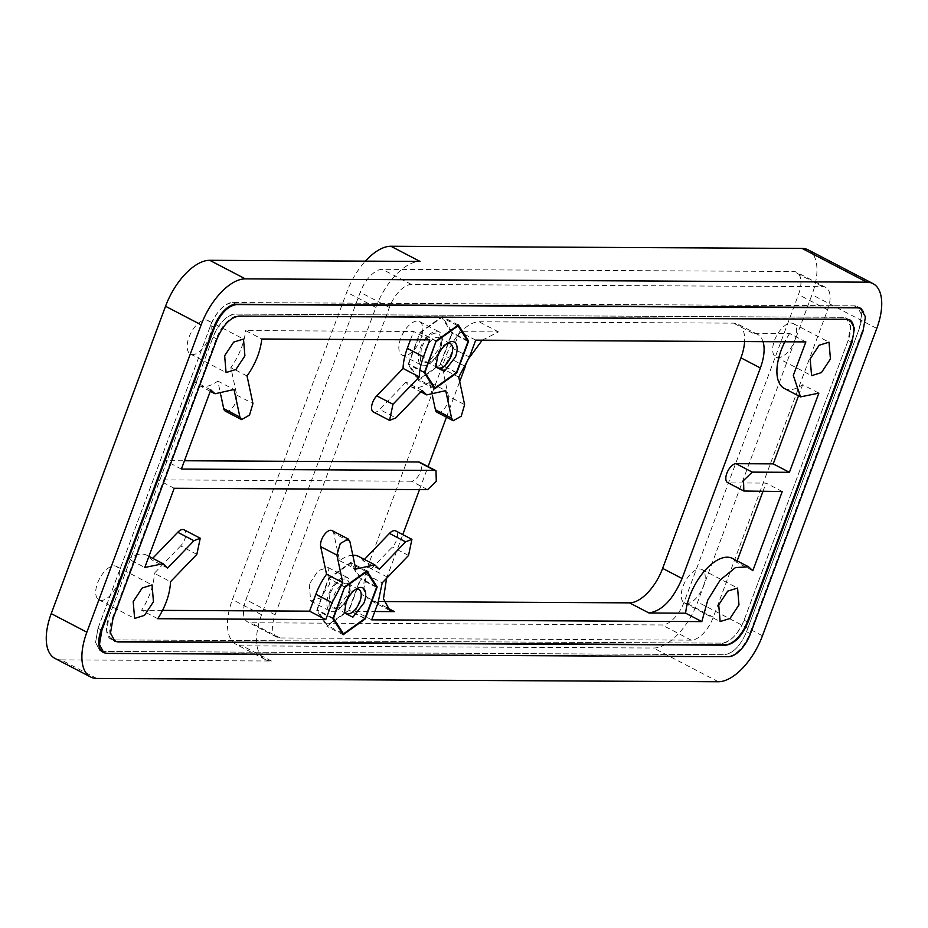<?xml version="1.0" encoding="UTF-8"?>
<svg xmlns="http://www.w3.org/2000/svg" width="928" height="928" viewBox="0 0 928 928"><rect width="100%" height="100%" fill="white"/><g stroke="black" fill="none" stroke-linecap="round" stroke-linejoin="round"><path stroke-width="0.7" stroke-dasharray="4.64 3.48" d="M429.78 339.892L413.586 331.47L245.595 330.565L261.789 338.998M410.489 339.799L413.586 331.47M114.492 641.028A25.172 12.4 -62.5 0 1 114.167 640.865A25.172 12.4 -62.5 0 1 112.276 618.466L216.294 338.755A25.172 12.4 -62.5 0 1 238.38 315.775L846.417 319.023A25.172 12.4 -62.5 0 1 849.468 319.742A25.172 12.4 -62.5 0 1 849.793 319.916M465.531 365.945L469.046 358.08M482.2 340.182L498.487 331.922L459.534 331.714L453.247 348.615L469.44 357.048M458.734 377.104L442.528 368.671A42.804 21.077 117.5 0 0 453.247 348.615M442.528 368.671L448.421 396.221L464.615 404.654M437.065 412.299A10.486 5.162 117.5 0 0 445.046 407.763A10.486 5.162 117.5 0 0 448.421 396.221M432.483 396.105L429.525 382.208L445.718 390.642M422.182 390.514L405.988 382.092A42.804 21.077 117.5 0 0 410.512 386.454A42.804 21.077 117.5 0 0 429.525 382.208M405.988 382.092L379.668 409.468L395.873 417.902M373.369 411.962A10.486 5.162 117.5 0 0 379.668 409.468M225.376 411.174A10.486 5.162 117.5 0 0 233.357 406.638A10.486 5.162 117.5 0 0 236.733 395.096L230.852 367.546A42.804 21.077 117.5 0 0 245.595 330.565M210.818 389.899L194.625 381.466A42.804 21.077 117.5 0 0 198.824 385.329A42.804 21.077 117.5 0 0 217.836 381.083L220.806 394.98M194.625 381.466L165.172 460.648L184.463 460.752M427.576 489.636L411.382 481.203A10.486 5.162 117.5 0 0 420.094 472.816A10.486 5.162 117.5 0 0 419.792 462.295M411.382 481.203L158.027 479.857L128.586 559.039L144.78 567.472M167.62 568.098L151.426 559.665A42.804 21.077 117.5 0 0 146.902 555.292A42.804 21.077 117.5 0 0 128.586 559.039M151.426 559.665L152.714 558.32M196.84 554.341L180.647 545.908A10.486 5.162 117.5 0 0 185.565 536.57A10.486 5.162 117.5 0 0 184.034 529.784M180.647 545.908L154.326 573.284L170.532 581.717M157.772 618.709L141.578 610.276A42.804 21.077 117.5 0 0 154.326 573.284M141.578 610.276L162.562 610.38M352.802 555.211A42.804 21.077 117.5 0 0 339.578 560.663L333.686 533.113A10.486 5.162 117.5 0 0 332.027 530.572M364.402 559.445L363.103 560.79A42.804 21.077 117.5 0 0 358.591 556.429M371.699 619.846L355.505 611.413L361.792 594.512A42.804 21.077 117.5 0 0 366.015 574.42L392.335 547.033A10.486 5.162 117.5 0 0 397.254 537.695A10.486 5.162 117.5 0 0 395.722 530.92M355.505 611.413L374.808 611.517M386.558 578.33L402.798 534.598M419.537 489.601L428.086 466.61M446.461 417.194L459.696 381.617M216.943 339.091L213.057 337.073A25.172 12.4 -62.5 0 1 235.144 314.093L843.181 317.33A25.172 12.4 -62.5 0 1 846.232 318.06A25.172 12.4 -62.5 0 1 848.111 340.46L744.094 620.159A25.172 12.4 -62.5 0 1 722.007 643.139L113.97 639.902A25.172 12.4 -62.5 0 1 110.919 639.172A25.172 12.4 -62.5 0 1 109.04 616.772L213.057 337.073C219.066 323.072 226.432 315.416 235.144 314.093L843.181 317.33L846.232 318.06L850.535 326.285L848.111 340.46L744.094 620.159C738.085 634.16 730.73 641.816 722.007 643.139L113.97 639.902L110.919 639.172L106.616 630.947L109.04 616.772L213.057 337.073L216.294 338.755M456.216 372.708L440.545 364.553L418.389 380.434L408.123 364.379L420.001 332.433L442.146 316.552L452.423 332.607L440.545 364.553M467.271 340.344L452.423 332.607M434.594 388.867L418.389 380.434M424.316 372.812L408.123 364.379M436.195 340.866L420.001 332.433M458.351 324.986L442.146 316.552M364.774 618.605L349.102 610.438L326.946 626.33L316.668 610.264L328.547 578.33L350.703 562.438L360.98 578.504L349.102 610.438M375.828 586.229L360.98 578.504M343.14 634.764L326.946 626.33M332.862 618.698L316.668 610.264M344.752 586.763L328.547 578.33M366.896 570.871L350.703 562.438M703.354 586.31A18.885 9.303 117.5 0 0 701.939 569.514A18.885 9.303 117.5 0 0 683.089 586.206A18.885 9.303 117.5 0 0 684.504 603.003A18.885 9.303 117.5 0 0 703.354 586.31M475.728 340.147L459.534 331.714M383.937 601.553L375.028 601.506A37.758 18.595 -62.5 0 1 370.458 600.416A37.758 18.595 -62.5 0 1 367.627 566.811L445.927 356.271A37.758 18.595 -62.5 0 1 479.057 321.796L733.526 323.153A37.758 18.595 -62.5 0 1 738.108 324.243A37.758 18.595 -62.5 0 1 744.604 341.574M805.864 341.898L789.67 333.465L752.968 333.28A37.758 18.595 -62.5 0 1 757.538 334.358A37.758 18.595 -62.5 0 1 763.06 341.678M784.334 388.449A42.792 21.077 117.5 0 0 802.662 384.702L818.856 393.136M789.67 333.465A42.792 21.077 117.5 0 0 784.879 341.794M798.521 395.827L802.662 384.702M727.633 482.595A10.486 5.162 117.5 0 0 728.909 482.896L745.103 491.33M782.258 491.527L766.064 483.094L728.909 482.896M752.817 570.708L736.612 562.287L737.145 560.872M762.967 491.422L766.064 483.094M736.612 562.287A42.792 21.077 117.5 0 0 732.412 558.412M366.015 574.42L382.22 582.854M379.308 569.224L363.103 560.79M339.578 560.663L355.772 569.096M174.22 488.29L158.027 479.857M181.366 469.081L165.172 460.648M217.836 381.083L234.03 389.516M247.045 375.979L230.852 367.546M117.833 583.19A18.885 9.303 117.5 0 0 116.418 566.393A18.885 9.303 117.5 0 0 97.568 583.086A18.885 9.303 117.5 0 0 98.983 599.882A18.885 9.303 117.5 0 0 117.833 583.19M794.797 340.425A18.885 9.303 117.5 0 0 793.382 323.617A18.885 9.303 117.5 0 0 774.532 340.309A18.885 9.303 117.5 0 0 775.947 357.118A18.885 9.303 117.5 0 0 794.797 340.425M209.287 337.305A18.885 9.303 117.5 0 0 207.872 320.496A18.885 9.303 117.5 0 0 189.01 337.189A18.885 9.303 117.5 0 0 190.426 353.997A18.885 9.303 117.5 0 0 209.287 337.305M97.997 628.268L210.586 325.508C216.595 311.518 223.961 303.85 232.673 302.528L854.224 305.846L857.275 306.565A25.172 12.4 117.5 0 0 854.224 305.846L232.673 302.528A25.172 12.4 117.5 0 0 210.586 325.508L97.997 628.268L95.572 642.443L99.876 650.667L95.572 642.443L97.997 628.268L101.233 629.95L97.997 628.268M106.824 653.416L99.876 650.667L102.938 651.386L724.478 654.704L102.938 651.386L106.175 653.08A25.172 12.4 -62.5 0 1 103.124 652.349L99.876 650.667L103.124 652.349M750.45 633.743L746.564 631.724C740.556 645.726 733.19 653.382 724.478 654.704C733.19 653.382 740.556 645.726 746.564 631.724L859.154 328.964A25.172 12.4 117.5 0 0 857.275 306.565L861.578 314.789L859.154 328.964L746.564 631.724L749.801 633.406A25.172 12.4 -62.5 0 1 727.714 656.386L106.175 653.08M440.406 348.545A18.885 9.303 117.5 0 0 438.99 331.748A18.885 9.303 117.5 0 0 420.14 348.441A18.885 9.303 117.5 0 0 421.556 365.238A18.885 9.303 117.5 0 0 440.406 348.545M348.963 594.442A18.885 9.303 117.5 0 0 347.548 577.634A18.885 9.303 117.5 0 0 328.686 594.326A18.885 9.303 117.5 0 0 330.101 611.134A18.885 9.303 117.5 0 0 348.963 594.442M275.082 614.823L389.389 307.458A25.172 12.4 -62.5 0 1 411.475 284.478L822.684 286.671A25.172 12.4 -62.5 0 1 825.734 287.402A25.172 12.4 -62.5 0 1 827.625 309.801L713.319 617.166A25.172 12.4 -62.5 0 1 691.232 640.146L280.024 637.954A25.172 12.4 -62.5 0 1 276.962 637.234A25.172 12.4 -62.5 0 1 275.082 614.823L245.932 599.65L360.238 292.285A25.172 12.4 -62.5 0 1 382.324 269.306L793.533 271.498A25.172 12.4 -62.5 0 1 796.584 272.217A25.172 12.4 -62.5 0 1 798.474 294.617L684.168 601.982A25.172 12.4 -62.5 0 1 662.082 624.962L250.862 622.769A25.172 12.4 -62.5 0 1 247.811 622.05A25.172 12.4 -62.5 0 1 245.932 599.65M420.976 338.43A18.885 9.303 -62.5 0 1 402.114 355.122A18.885 9.303 -62.5 0 1 400.699 338.326A18.885 9.303 -62.5 0 1 419.56 321.622A18.885 9.303 -62.5 0 1 420.976 338.43M309.256 584.211L310.671 601.019L320.543 597.945L329.521 584.315L328.106 567.518L318.234 570.592L309.256 584.211M96.744 678.438L61.109 659.878L271.44 661.003A50.356 24.789 -62.5 0 1 265.338 659.564A50.356 24.789 -62.5 0 1 261.568 614.754L375.875 307.388A50.356 24.789 -62.5 0 1 420.048 261.429M61.109 659.878A50.356 24.789 -62.5 0 1 55.007 658.439M860.511 308.258L857.275 306.565L860.511 308.258A25.172 12.4 -62.5 0 1 862.402 330.658L749.801 633.406M808.207 249.887A50.356 24.789 -62.5 0 1 811.977 294.698L697.67 602.063A50.356 24.789 -62.5 0 1 653.509 648.022L242.289 645.83A50.356 24.789 -62.5 0 1 236.188 644.38A50.356 24.789 -62.5 0 1 232.418 599.581L346.724 292.216A50.356 24.789 -62.5 0 1 365.377 261.139M328.837 578.77L350.378 563.331L360.366 578.944L348.812 609.998L327.271 625.437L317.283 609.824L328.837 578.77L344.659 587.006M366.05 571.486L350.378 563.331M329.823 594.338L328.988 606.97L336.586 608.814L347.838 594.43A16.785 8.259 117.5 0 0 349.369 584.269A16.785 8.259 117.5 0 0 334.892 585.313A16.785 8.259 117.5 0 0 329.823 594.338M333.106 618.06L317.283 609.824M376.559 587.378L360.366 578.944M365.006 618.431L348.812 609.998M342.13 633.174L327.271 625.437M348.58 595.706A13.607 6.693 -62.5 0 1 339.462 607.364A13.607 6.693 -62.5 0 1 334.996 607.724A13.607 6.693 -62.5 0 1 333.976 595.625A13.607 6.693 -62.5 0 1 338.094 588.306A13.607 6.693 -62.5 0 1 347.559 583.596A13.607 6.693 -62.5 0 1 349.821 587.459A13.607 6.693 -62.5 0 1 348.58 595.706M355.726 589.303A13.607 6.693 117.5 0 0 354.38 589.837A13.607 6.693 117.5 0 0 349.38 594.187A13.607 6.693 117.5 0 0 345.262 601.495A13.607 6.693 117.5 0 0 344.021 609.742A13.607 6.693 117.5 0 0 344.358 611.146M420.28 332.885L441.821 317.434L451.808 333.048L440.266 364.101L418.725 379.552L408.738 363.938L420.28 332.885L436.102 341.121M457.492 325.6L441.821 317.434M421.266 348.441L420.43 361.073L428.028 362.929L439.28 348.545A16.785 8.259 117.5 0 0 440.812 338.372A16.785 8.259 117.5 0 0 426.346 339.416A16.785 8.259 117.5 0 0 421.266 348.441M424.548 372.174L408.738 363.938M468.002 341.481L451.808 333.048M456.46 372.534L440.266 364.101M433.573 387.278L418.725 379.552M440.023 349.81A13.607 6.693 -62.5 0 1 430.905 361.468A13.607 6.693 -62.5 0 1 426.451 361.839A13.607 6.693 -62.5 0 1 425.43 349.728A13.607 6.693 -62.5 0 1 429.548 342.42A13.607 6.693 -62.5 0 1 439.014 337.711A13.607 6.693 -62.5 0 1 441.264 341.574A13.607 6.693 -62.5 0 1 440.023 349.81M447.168 343.406A13.607 6.693 117.5 0 0 445.834 343.952A13.607 6.693 117.5 0 0 440.823 348.29A13.607 6.693 117.5 0 0 436.717 355.61A13.607 6.693 117.5 0 0 435.476 363.846A13.607 6.693 117.5 0 0 435.8 365.249M238.38 315.775L239.03 316.112M112.276 618.466L112.926 618.802M117.218 641.584L113.97 639.902L117.218 641.584M725.255 644.832L722.007 643.139L725.255 644.832M747.33 621.853L744.094 620.159L747.33 621.853M851.359 342.142L848.111 340.46L851.359 342.142M846.417 319.023L847.067 319.36M498.487 331.922L479.057 321.796M752.968 333.28L733.526 323.153M386.373 607.411L375.028 601.506M377.986 602.945L361.792 594.512M408.529 555.466L392.335 547.033M349.891 541.546L333.686 533.113M236.733 395.096L252.926 403.529M465.357 366.386L445.927 356.271M387.057 576.938L367.627 566.811M213.823 327.201L210.586 325.508L213.823 327.201M727.714 656.386L728.364 656.722M862.402 330.658L863.04 330.994M857.46 307.528L854.224 305.846L857.46 307.528M235.909 304.222L232.673 302.528L235.909 304.222M389.389 307.458L360.238 292.285M411.475 284.478L382.324 269.306M822.684 286.671L793.533 271.498M827.625 309.801L798.474 294.617M713.319 617.166L684.168 601.982M691.232 640.146L662.082 624.962M280.024 637.954L250.862 622.769M375.875 307.388L346.724 292.216M261.568 614.754L232.418 599.581M271.44 661.003L242.289 645.83M718.284 681.744L653.509 648.022M876.763 328.419L811.977 294.698M762.456 635.784L697.67 602.063M114.167 640.865L114.805 641.202M849.468 319.742L850.118 320.079M701.939 569.514L737.574 588.062M684.504 603.003L720.128 621.563M410.512 386.454L420.894 391.86M146.902 555.292L148.921 556.348M198.824 385.329L210.296 391.303M116.418 566.393L152.053 584.942M98.983 599.882L134.618 618.431M793.382 323.617L829.017 342.165M775.947 357.118L811.582 375.666M207.872 320.496L243.496 339.045M190.426 353.997L226.061 372.546M389.888 610.543L370.458 600.416M757.538 334.358L738.108 324.243M419.56 321.622L438.99 331.748M402.114 355.122L421.556 365.238M328.106 567.518L347.548 577.634M310.671 601.019L330.101 611.134M825.734 287.402L796.584 272.217M276.962 637.234L247.811 622.05M265.338 659.564L236.188 644.38M339.462 607.364L336.586 608.814M349.821 587.459L349.369 584.269M354.38 589.837L357.268 588.387M344.021 609.742L344.485 612.932M334.996 607.724L346.283 613.605M347.559 583.596L358.846 589.477M430.905 361.468L428.028 362.929M441.264 341.574L440.812 338.372M445.834 343.952L448.711 342.49M435.476 363.846L435.928 367.036M426.451 361.839L437.726 367.708M439.014 337.711L450.289 343.58"/><path stroke-width="1.39" d="M423.493 356.804L407.299 348.371A42.804 21.077 117.5 0 0 403.077 368.462L419.27 376.896A42.804 21.077 117.5 0 1 423.493 356.804L429.78 339.892L261.789 338.998C260.385 351.631 255.467 363.95 247.045 375.979L252.926 403.529L249.551 415.071L241.582 419.607L239.911 417.066L223.718 408.645A10.486 5.162 117.5 0 0 225.376 411.174L241.582 419.607M407.299 348.371L410.489 339.799M849.793 319.916A25.172 12.4 -62.5 0 1 851.359 342.142L747.33 621.853A25.172 12.4 -62.5 0 1 725.255 644.832L117.218 641.584A25.172 12.4 -62.5 0 1 114.492 641.028M468.617 341.04L456.738 372.986L434.594 388.867L424.316 372.812L436.195 340.866L458.351 324.986L468.617 341.04L467.271 340.344M377.174 586.937L365.296 618.872L343.14 634.764L332.862 618.698L344.752 586.763L366.896 570.871L377.174 586.937L375.828 586.229M738.99 604.87L737.574 588.062L727.703 591.136L718.713 604.754L720.128 621.563L730 618.489L738.99 604.87M392.962 404.272L376.756 395.85A10.486 5.162 117.5 0 0 371.838 405.176A10.486 5.162 117.5 0 0 373.369 411.962L389.574 420.396L392.962 404.272L419.27 376.896M389.574 420.396L395.873 417.902L422.182 390.514L426.706 394.887L445.718 390.642L451.6 418.203L453.27 420.732L461.239 416.196L464.615 404.654L458.734 377.104L469.44 357.048L475.728 340.147L805.864 341.898L793.312 375.446L800.528 396.882L818.856 393.136L789.403 472.317L773.21 463.884L798.521 395.827M752.248 472.12L736.055 463.687A10.486 5.162 117.5 0 0 727.332 472.074A10.486 5.162 117.5 0 0 727.633 482.595L743.838 491.028L743.537 480.507L752.248 472.12L789.403 472.317M743.838 491.028L782.258 491.527L752.817 570.708L748.618 566.846L735.498 567.553L720.314 579.884L707.797 599.987L701.835 621.609L371.699 619.846L377.986 602.945L382.22 582.854L408.529 555.466L411.916 539.342L405.617 541.836L379.308 569.224L374.784 564.85L355.772 569.096L349.891 541.546L348.22 539.006L340.251 543.541L336.876 555.083L342.757 582.633L332.05 602.69L325.763 619.602L309.569 611.169L162.562 610.38M152.714 558.32L177.735 532.278A10.486 5.162 117.5 0 1 184.034 529.784L200.239 538.217L196.84 554.341L170.532 581.717C169.998 593.781 165.741 606.112 157.772 618.709L325.763 619.602M200.239 538.217L193.94 540.711L167.62 568.098L163.096 563.725L144.78 567.472L174.22 488.29L427.576 489.636L436.288 481.249L435.986 470.728L434.722 470.426L181.366 469.081L210.818 389.899L215.018 393.762L234.03 389.516L239.911 417.066M153.468 601.738L152.053 584.942L142.181 588.016L133.203 601.634L134.618 618.431L144.49 615.368L153.468 601.738M830.432 358.974L829.017 342.177L819.146 345.239L810.167 358.869L811.582 375.666L821.442 372.592L830.432 358.974M244.911 355.853L243.496 339.045L233.636 342.119L224.646 355.737L226.061 372.546L235.932 369.472L244.911 355.853M459.696 381.617L465.531 365.945M469.046 358.08L482.2 340.182M451.6 418.203L435.406 409.77A10.486 5.162 117.5 0 0 437.065 412.299L453.27 420.732M435.406 409.77L432.483 396.105M376.756 395.85L403.077 368.462M220.806 394.98L223.718 408.645M184.463 460.752L418.516 461.993L434.722 470.426M435.986 470.728L419.792 462.295A10.486 5.162 117.5 0 0 418.516 461.993M348.22 539.006L332.027 530.572A10.486 5.162 117.5 0 0 324.058 535.108A10.486 5.162 117.5 0 0 320.682 546.65L326.563 574.212A42.804 21.077 117.5 0 0 315.856 594.268L309.569 611.169M374.784 564.85L358.591 556.429A42.804 21.077 117.5 0 0 352.802 555.211M411.916 539.342L395.722 530.92A10.486 5.162 117.5 0 0 389.424 533.403L364.402 559.445M374.808 611.517L394.47 611.622L389.888 610.543L383.484 598.746L386.558 578.33M402.798 534.598L419.537 489.601M428.086 466.61L446.461 417.194M784.879 341.794A42.792 21.077 117.5 0 0 784.334 388.449L800.528 396.882M736.055 463.687L773.21 463.884M737.145 560.872L762.967 491.422M748.618 566.846L732.412 558.412A42.792 21.077 117.5 0 0 704.12 571.451A42.792 21.077 117.5 0 0 685.641 613.176L701.835 621.609M763.06 341.678A37.758 18.595 -62.5 0 1 760.368 367.964L682.068 578.504C673.055 599.5 662.012 610.995 648.939 612.979L685.641 613.176M744.604 341.574A37.758 18.595 -62.5 0 1 740.938 357.848L662.638 568.388A37.758 18.595 -62.5 0 1 629.509 602.864L383.937 601.553M342.757 582.633L326.563 574.212M90.642 676.988L55.007 658.439A50.356 24.789 -62.5 0 1 51.237 613.628L165.544 306.263A50.356 24.789 -62.5 0 1 209.716 260.304L420.048 261.429L390.897 246.256L802.105 248.449A50.356 24.789 -62.5 0 1 808.207 249.887L872.993 283.62A50.356 24.789 -62.5 0 1 876.763 328.419L762.456 635.784A50.356 24.789 -62.5 0 1 718.284 681.744L96.744 678.438A50.356 24.789 -62.5 0 1 90.642 676.988A50.356 24.789 -62.5 0 1 86.861 632.188L201.167 324.823A50.356 24.789 -62.5 0 1 245.34 278.864L866.891 282.17A50.356 24.789 -62.5 0 1 872.993 283.62M103.762 652.686L103.124 652.349A25.172 12.4 -62.5 0 1 101.233 629.95L213.823 327.201A25.172 12.4 -62.5 0 1 235.909 304.222L857.46 307.528A25.172 12.4 -62.5 0 1 860.511 308.258L865.464 316.819L863.04 330.994L750.45 633.743A25.172 12.4 -62.5 0 1 728.364 656.722L106.824 653.416L103.762 652.686L99.47 644.461L101.883 630.286L214.472 327.538C220.481 313.536 227.847 305.88 236.559 304.558L858.11 307.864L861.161 308.595M365.377 261.139A50.356 24.789 -62.5 0 1 390.897 246.256M216.943 339.091C222.952 325.102 230.318 317.434 239.03 316.112L847.067 319.36L850.118 320.079L854.421 328.303L852.008 342.478L747.98 622.189C741.971 636.179 734.616 643.846 725.893 645.169L117.868 641.921L114.805 641.202L110.513 632.977L112.926 618.802L216.943 339.091M345.03 587.204L366.572 571.764L376.559 587.378L365.006 618.431L343.476 633.87L333.488 618.257L344.659 587.006M351.097 593.746A16.785 8.259 117.5 0 0 346.016 602.771L344.485 612.932L352.849 617.213L364.031 602.864A16.785 8.259 117.5 0 0 357.268 588.387A16.785 8.259 117.5 0 0 351.097 593.746M343.476 633.87L342.13 633.174M344.358 611.146A13.607 6.693 117.5 0 0 346.283 613.605A13.607 6.693 117.5 0 0 359.867 601.576A13.607 6.693 117.5 0 0 358.846 589.477A13.607 6.693 117.5 0 0 355.726 589.303M436.473 341.318L458.014 325.867L468.002 341.481L456.46 372.534L434.919 387.985L424.931 372.372L436.102 341.121M442.54 347.849A16.785 8.259 117.5 0 0 437.459 356.874L435.928 367.036L444.303 371.316L455.474 356.978A16.785 8.259 117.5 0 0 448.711 342.49A16.785 8.259 117.5 0 0 442.54 347.849M434.919 387.985L433.573 387.278M435.8 365.249A13.607 6.693 117.5 0 0 437.726 367.708A13.607 6.693 117.5 0 0 451.31 355.691A13.607 6.693 117.5 0 0 450.289 343.58A13.607 6.693 117.5 0 0 447.168 343.406M394.47 611.622L386.373 607.411M648.939 612.979L629.509 602.864M389.424 533.403L405.617 541.836M320.682 546.65L336.876 555.083M315.856 594.268L332.05 602.69M177.735 532.278L193.929 540.711M760.368 367.964L740.938 357.848M682.068 578.504L662.638 568.388M245.34 278.864L209.716 260.304M866.891 282.17L802.105 248.449M86.861 632.188L51.237 613.628M201.167 324.823L165.544 306.263M101.883 630.286L101.233 629.95M214.472 327.538L213.823 327.201M236.559 304.558L235.909 304.222M858.11 307.864L857.46 307.528M117.868 641.921L117.218 641.584M725.893 645.169L725.255 644.832M747.98 622.189L747.33 621.853M852.008 342.478L851.359 342.142M420.894 391.86L426.706 394.887M148.921 556.348L163.096 563.725M210.296 391.303L215.018 393.762"/></g></svg>
